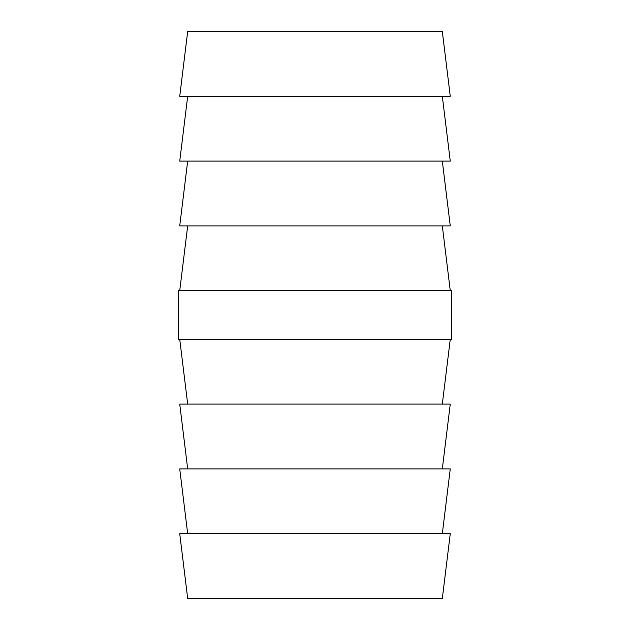 <?xml version="1.0" encoding="UTF-8"?>
<svg xmlns="http://www.w3.org/2000/svg" width="630" height="630" viewBox="0 0 630 630"><rect width="100%" height="100%" fill="white"/><g stroke="black" fill="none" stroke-linecap="round" stroke-linejoin="round"><path stroke-width="0.94" d="M187.685 225.902L179.731 290.698M442.315 225.902L450.269 290.698M187.685 161.099L179.731 225.902L450.269 225.902L442.315 161.099M187.685 96.303L179.731 161.099L450.269 161.099L442.315 96.303M442.315 31.5L187.685 31.5L179.731 96.303L450.269 96.303L442.315 31.5M442.315 404.098L450.269 339.302M187.685 404.098L179.731 339.302M442.315 468.901L450.269 404.098L179.731 404.098L187.685 468.901M442.315 533.697L450.269 468.901L179.731 468.901L187.685 533.697M442.315 598.5L187.685 598.5L179.731 533.697L450.269 533.697L442.315 598.5M451.482 290.698L178.518 290.698L178.518 339.302L451.482 339.302L451.482 290.698"/></g></svg>
